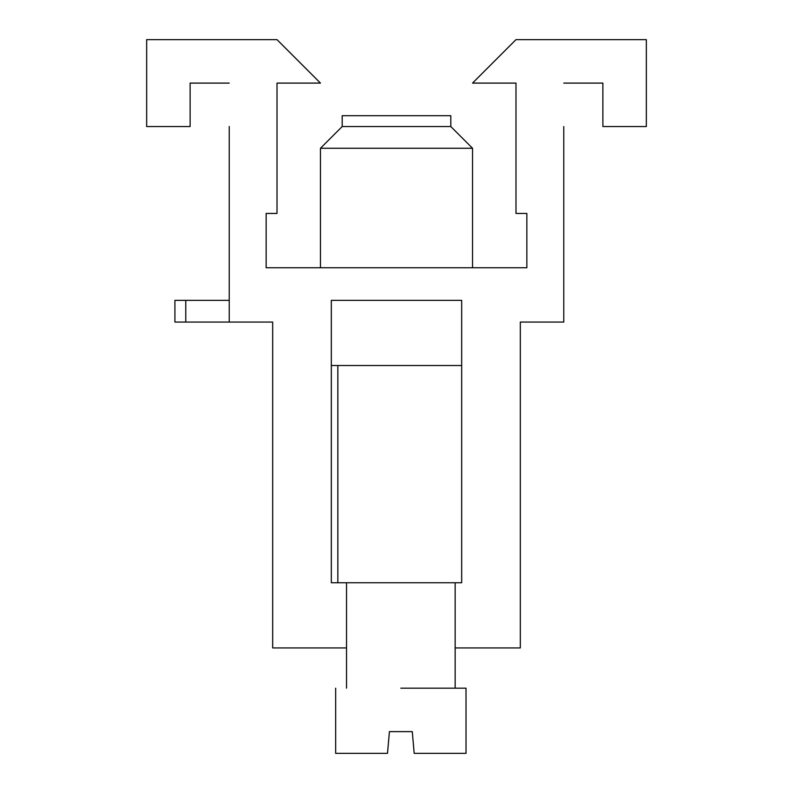 <?xml version="1.0" encoding="UTF-8"?>
<svg xmlns="http://www.w3.org/2000/svg" width="793" height="793" viewBox="0 0 793 793"><rect width="100%" height="100%" fill="white"/><g stroke="black" fill="none" stroke-linecap="round" stroke-linejoin="round"><path stroke-width="1.19" d="M346.531 647.931L346.531 582.756L346.531 688.175L346.531 647.931L272.673 647.931L272.673 322.067L229.227 322.067L229.227 126.543M466.016 688.175L466.016 753.35L414.174 753.35L412.281 731.622L389.413 731.622L387.509 753.35L335.667 753.35L335.667 688.175M400.842 688.175L466.016 688.175L400.842 688.175M455.152 688.175L455.152 582.756M190.122 83.096L229.227 83.096L190.122 83.096L190.122 126.543L146.665 126.543L146.665 39.65L277.015 39.65L320.461 83.096L277.015 83.096L277.015 213.446L266.151 213.446L266.151 267.756L526.849 267.756L526.849 213.446L515.985 213.446L515.985 83.096L472.539 83.096L515.985 39.65L646.335 39.65L646.335 126.543L602.878 126.543L602.878 83.096L563.773 83.096L602.878 83.096M563.773 126.543L563.773 322.067L520.327 322.067L520.327 647.931L455.152 647.931M450.811 126.543L450.811 115.689L342.189 115.689L342.189 126.543L450.811 126.543L472.539 148.271L320.461 148.271L320.461 267.756M272.673 604.484L272.673 322.067M337.848 365.514L461.675 365.514L461.675 582.756L331.325 582.756L337.848 582.756L337.848 365.514L331.325 365.514M520.327 604.484L520.327 322.067M342.189 126.543L320.461 148.271M461.675 365.514L461.675 300.339L331.325 300.339L331.325 582.756M229.227 322.067L174.916 322.067L174.916 300.339L185.77 300.339L185.77 322.067M229.227 300.339L185.77 300.339M472.539 148.271L472.539 267.756"/></g></svg>
